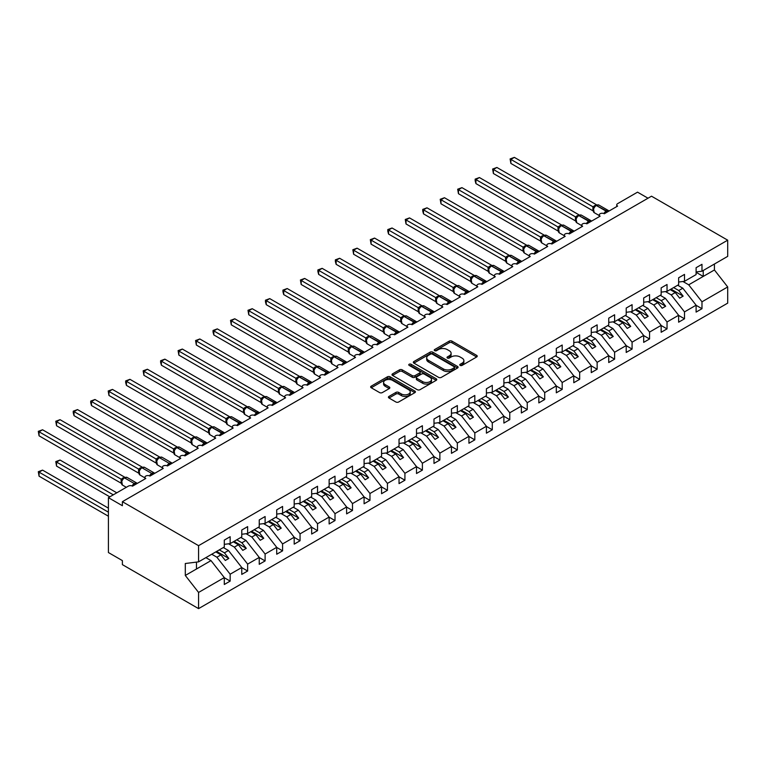 <?xml version="1.0" encoding="UTF-8"?>
<svg xmlns="http://www.w3.org/2000/svg" width="766" height="766" viewBox="0 0 766 766"><rect width="100%" height="100%" fill="white"/><g stroke="black" fill="none" stroke-linecap="round" stroke-linejoin="round"><path stroke-width="1.15" d="M460.175 365.392A1.36 0.785 0 0 0 462.09 365.392L476.672 356.975A1.944 1.12 0 0 0 477.237 356.18A1.944 1.12 0 0 0 476.672 355.386L451.969 341.129A1.944 1.12 0 0 0 449.23 341.129L434.648 349.545A1.36 0.785 0 0 0 434.255 350.1A1.36 0.785 0 0 0 434.648 350.656A1.36 0.785 0 0 0 436.572 350.656L438.458 349.564A6.214 3.581 0 0 1 447.239 349.564L449.297 350.751A6.214 3.581 0 0 1 451.117 353.289A6.214 3.581 0 0 1 449.297 355.826L447.411 356.908A1.36 0.785 0 0 0 447.009 357.463A1.36 0.785 0 0 0 447.411 358.019A1.36 0.785 0 0 0 449.326 358.019L451.222 356.927A6.214 3.581 0 0 1 460.002 356.927L462.061 358.115A6.214 3.581 0 0 1 463.88 360.652A6.214 3.581 0 0 1 462.061 363.189L460.175 364.281A1.36 0.785 0 0 0 459.772 364.836A1.36 0.785 0 0 0 460.175 365.392L460.175 364.281M388.984 396.424A1.944 1.12 0 0 0 388.419 397.219A1.944 1.12 0 0 0 388.984 398.004L395.917 402.006A1.944 1.12 0 0 0 398.665 402.006L414.856 392.661A1.944 1.12 0 0 0 415.421 391.866A1.944 1.12 0 0 0 414.856 391.072L390.153 376.815A1.944 1.12 0 0 0 387.414 376.815L371.223 386.16A1.944 1.12 0 0 0 370.648 386.954A1.944 1.12 0 0 0 371.223 387.749L379.591 392.585A1.944 1.12 0 0 0 382.33 392.585L389.262 388.582A1.944 1.12 0 0 0 389.827 387.788A1.944 1.12 0 0 0 389.262 386.993L385.116 384.599A5.19 2.997 0 0 1 383.594 382.483A5.19 2.997 0 0 1 386.801 379.716A5.19 2.997 0 0 1 392.451 380.357L408.718 389.75A5.19 2.997 0 0 1 410.231 391.866A5.19 2.997 0 0 1 407.033 394.634A5.19 2.997 0 0 1 401.374 393.983L398.665 392.422A1.944 1.12 0 0 0 395.917 392.422L388.984 396.424L388.984 398.004M696.102 271.949L701.982 271.212L727.7 256.361L727.7 240.179L651.512 196.192L122.388 501.682L122.388 505.723L108.408 497.651L128.324 486.151A2.968 1.714 0 0 1 132.518 486.151L145.799 478.482A2.968 1.714 0 0 1 144.937 477.266A2.968 1.714 0 0 1 146.766 475.686A2.968 1.714 0 0 1 149.992 476.059L163.273 468.39A2.968 1.714 0 0 1 162.411 467.183A2.968 1.714 0 0 1 164.24 465.594A2.968 1.714 0 0 1 167.467 465.967L180.747 458.298A2.968 1.714 0 0 1 179.886 457.091A2.968 1.714 0 0 1 181.714 455.511A2.968 1.714 0 0 1 184.941 455.885L198.222 448.215A2.968 1.714 0 0 1 197.36 446.999A2.968 1.714 0 0 1 199.189 445.419A2.968 1.714 0 0 1 202.416 445.793L215.696 438.123A2.968 1.714 0 0 1 214.834 436.917A2.968 1.714 0 0 1 216.663 435.327A2.968 1.714 0 0 1 219.89 435.701L233.17 428.031A2.968 1.714 0 0 1 232.309 426.825A2.968 1.714 0 0 1 234.137 425.245A2.968 1.714 0 0 1 237.364 425.618L250.645 417.949A2.968 1.714 0 0 1 249.783 416.733A2.968 1.714 0 0 1 251.612 415.153A2.968 1.714 0 0 1 254.839 415.526L268.119 407.857A2.968 1.714 0 0 1 267.257 406.65A2.968 1.714 0 0 1 269.086 405.07A2.968 1.714 0 0 1 272.313 405.434L285.594 397.774A2.968 1.714 0 0 1 284.732 396.558A2.968 1.714 0 0 1 286.561 394.978A2.968 1.714 0 0 1 289.787 395.352L303.068 387.682A2.968 1.714 0 0 1 302.206 386.466A2.968 1.714 0 0 1 304.035 384.886A2.968 1.714 0 0 1 307.262 385.26L320.542 377.59A2.968 1.714 0 0 1 319.681 376.384A2.968 1.714 0 0 1 321.509 374.804A2.968 1.714 0 0 1 324.736 375.168L338.017 367.508A2.968 1.714 0 0 1 337.155 366.292A2.968 1.714 0 0 1 338.984 364.712A2.968 1.714 0 0 1 342.21 365.085L355.491 357.416A2.968 1.714 0 0 1 354.629 356.2A2.968 1.714 0 0 1 356.458 354.62A2.968 1.714 0 0 1 359.685 354.993L372.965 347.324A2.968 1.714 0 0 1 372.104 346.117A2.968 1.714 0 0 1 373.932 344.537A2.968 1.714 0 0 1 377.159 344.901L390.44 337.241A2.968 1.714 0 0 1 389.578 336.025A2.968 1.714 0 0 1 391.407 334.445A2.968 1.714 0 0 1 394.634 334.819L407.914 327.149A2.968 1.714 0 0 1 407.052 325.933A2.968 1.714 0 0 1 408.881 324.353A2.968 1.714 0 0 1 412.108 324.727L425.389 317.057A2.968 1.714 0 0 1 424.527 315.851A2.968 1.714 0 0 1 426.356 314.271A2.968 1.714 0 0 1 429.582 314.635L442.863 306.975A2.968 1.714 0 0 1 442.001 305.758A2.968 1.714 0 0 1 443.83 304.179A2.968 1.714 0 0 1 447.057 304.552L460.337 296.882A2.968 1.714 0 0 1 459.476 295.666A2.968 1.714 0 0 1 461.304 294.087A2.968 1.714 0 0 1 464.531 294.46L477.812 286.79A2.968 1.714 0 0 1 476.95 285.584A2.968 1.714 0 0 1 478.779 284.004A2.968 1.714 0 0 1 482.005 284.368L495.286 276.708A2.968 1.714 0 0 1 494.424 275.492A2.968 1.714 0 0 1 496.253 273.912A2.968 1.714 0 0 1 499.48 274.285L512.76 266.616A2.968 1.714 0 0 1 511.899 265.409A2.968 1.714 0 0 1 513.727 263.82A2.968 1.714 0 0 1 516.954 264.193L530.235 256.524A2.968 1.714 0 0 1 529.373 255.317A2.968 1.714 0 0 1 531.202 253.738A2.968 1.714 0 0 1 534.429 254.101L547.709 246.441A2.968 1.714 0 0 1 546.847 245.225A2.968 1.714 0 0 1 548.676 243.645A2.968 1.714 0 0 1 551.903 244.019L565.184 236.349A2.968 1.714 0 0 1 564.322 235.143A2.968 1.714 0 0 1 566.151 233.553A2.968 1.714 0 0 1 569.377 233.927L582.658 226.257A2.968 1.714 0 0 1 581.796 225.051A2.968 1.714 0 0 1 583.625 223.471A2.968 1.714 0 0 1 586.852 223.835L600.132 216.175A2.968 1.714 0 0 1 599.271 214.959A2.968 1.714 0 0 1 601.099 213.379A2.968 1.714 0 0 1 604.326 213.752L617.607 206.083A2.968 1.714 180 0 1 616.745 204.876A2.968 1.714 180 0 1 617.607 203.66L637.532 192.161L648.017 198.212M727.7 240.179L198.576 545.67L122.388 501.682M438.592 377.37A1.944 1.12 0 0 0 441.34 377.37L457.532 368.025A1.944 1.12 0 0 0 458.097 367.23A1.944 1.12 0 0 0 457.532 366.435L432.828 352.178A1.944 1.12 0 0 0 430.09 352.178L413.899 361.523A1.944 1.12 0 0 0 413.324 362.318A1.944 1.12 0 0 0 413.899 363.113L438.592 377.37M409.705 365.679A1.36 0.785 0 0 1 411.083 365.87L411.083 364.262L436.189 378.758A1.944 1.12 0 0 1 436.764 379.553A1.944 1.12 0 0 1 436.189 380.338L419.998 389.693A1.944 1.12 0 0 1 417.259 389.693L392.556 375.426L399.488 371.462L399.488 369.844L392.556 373.846A1.944 1.12 0 0 0 391.991 374.641A1.944 1.12 0 0 0 392.556 375.426L392.556 373.846M399.488 371.462A1.944 1.12 0 0 1 402.227 371.462L402.227 369.844A1.944 1.12 0 0 0 399.488 369.844M402.227 369.844L412.252 375.627A1.944 1.12 0 0 0 414.99 375.627L419.586 372.975A1.944 1.12 0 0 0 420.161 372.18A1.944 1.12 0 0 0 419.586 371.386L409.159 365.372A1.36 0.785 0 0 1 408.766 364.817A1.36 0.785 0 0 1 409.599 364.089A1.36 0.785 0 0 1 411.083 364.262M198.576 545.67L198.576 561.851L224.294 547.001L224.294 540.107L230.164 536.707L230.164 543.611L224.294 544.348M230.164 543.611L241.769 536.918L241.769 530.015L247.638 526.625L247.638 533.529L241.769 534.256M247.638 533.529L259.243 526.826L259.243 519.923L265.113 516.533L265.113 523.437L259.243 524.164M265.113 523.437L276.718 516.734L276.718 509.84L282.587 506.45L282.587 513.344L276.718 514.082M282.587 513.344L294.192 506.652L294.192 499.748L300.061 496.358L300.061 503.262L294.192 503.99M300.061 503.262L311.666 496.56L311.666 489.656L317.536 486.266L317.536 493.17L311.666 493.898M317.536 493.17L329.141 486.467L329.141 479.573L335.01 476.184L335.01 483.078L329.141 483.815M335.01 483.078L346.615 476.385L346.615 469.481L352.494 466.092L352.494 472.995L346.615 473.723M352.494 472.995L364.089 466.293L364.089 459.389L369.968 456L369.968 462.903L364.089 463.631M369.968 462.903L381.564 456.201L381.564 449.307L387.443 445.917L387.443 452.811L381.564 453.549M387.443 452.811L399.038 446.118L399.038 439.215L404.917 435.825L404.917 442.729L399.038 443.457M404.917 442.729L416.512 436.026L416.512 429.123L422.392 425.733L422.392 432.637L416.512 433.365M422.392 432.637L433.987 425.934L433.987 419.04L439.866 415.651L439.866 422.545L433.987 423.282M439.866 422.545L451.461 415.852L451.461 408.948L457.34 405.559L457.34 412.462L451.461 413.19M457.34 412.462L468.936 405.76L468.936 398.856L474.815 395.467L474.815 402.37L468.936 403.098M474.815 402.37L486.41 395.668L486.41 388.774L492.289 385.384L492.289 392.278L486.41 393.015M492.289 392.278L503.884 385.585L503.884 378.682L509.763 375.292L509.763 382.196L503.884 382.923M509.763 382.196L521.359 375.493L521.359 368.59L527.238 365.2L527.238 372.104L521.359 372.831M527.238 372.104L538.833 365.401L538.833 358.507L544.712 355.118L544.712 362.012L538.833 362.749M544.712 362.012L556.308 355.319L556.308 348.415L562.187 345.026L562.187 351.929L556.308 352.657M562.187 351.929L573.782 345.227L573.782 338.323L579.661 334.934L579.661 341.837L573.782 342.565M579.661 341.837L591.256 335.135L591.256 328.241L597.135 324.851L597.135 331.745L591.256 332.482M597.135 331.745L608.731 325.052L608.731 318.149L614.61 314.759L614.61 321.663L608.731 322.39M614.61 321.663L626.205 314.96L626.205 308.056L632.084 304.667L632.084 311.57L626.205 312.298M632.084 311.57L643.679 304.868L643.679 297.974L649.558 294.584L649.558 301.478L643.679 302.216M649.558 301.478L661.154 294.786L661.154 287.882L667.033 284.492L667.033 291.396L661.154 292.124M667.033 291.396L678.628 284.693L678.628 277.79L684.507 274.4L684.507 281.304L678.628 282.041M224.294 577.717L230.164 581.107L230.164 574.203L241.769 567.501L228.488 550.515L223.356 547.546M211.751 554.249L216.883 557.217L230.164 574.203M241.769 567.625L247.638 571.015L247.638 564.111L259.243 557.418L245.963 540.423L240.83 537.454M228.613 543.803L234.358 547.125L247.638 564.111M259.243 557.533L265.113 560.923L265.113 554.029L276.718 547.326L263.437 530.34L258.305 527.372M246.087 533.72L251.832 537.033L265.113 554.029M276.718 547.451L282.587 550.84L282.587 543.937L294.192 537.234L280.911 520.248L275.779 517.28M263.561 523.628L269.306 526.951L282.587 543.937M294.192 537.359L300.061 540.748L300.061 533.845L311.666 527.152L298.386 510.156L293.254 507.197M281.036 513.536L286.781 516.858L300.061 533.845M311.666 527.267L317.536 530.656L317.536 523.762L329.141 517.06L315.86 500.074L310.728 497.105M298.51 503.453L304.255 506.766L317.536 523.762M329.141 517.184L335.01 520.574L335.01 513.67L346.615 506.968L333.334 489.981L328.202 487.013M315.985 493.361L321.73 496.684L335.01 513.67M346.615 507.092L352.494 510.482L352.494 503.578L364.089 496.885L350.809 479.889L345.677 476.931M333.459 483.269L339.204 486.592L352.494 503.578M364.089 497L369.968 500.39L369.968 493.495L381.564 486.793L368.283 469.807L363.151 466.839M350.933 473.187L356.688 476.5L369.968 493.495M381.564 486.917L387.443 490.307L387.443 483.403L399.038 476.701L385.758 459.715L380.625 456.747M368.408 463.095L374.162 466.417L387.443 483.403M399.038 476.825L404.917 480.215L404.917 473.311L416.512 466.618L403.232 449.623L398.1 446.664M385.882 453.003L391.637 456.325L404.917 473.311M416.512 466.733L422.392 470.123L422.392 463.229L433.987 456.526L420.706 439.54L415.574 436.572M403.356 442.92L409.111 446.233L422.392 463.229M433.987 456.651L439.866 460.04L439.866 453.137L451.461 446.434L438.181 429.448L433.049 426.48M420.831 432.828L426.585 436.151L439.866 453.137M451.461 446.559L457.34 449.948L457.34 443.045L468.936 436.352L455.655 419.356L450.523 416.398M438.305 422.746L444.06 426.059L457.34 443.045M468.936 436.467L474.815 439.856L474.815 432.962L486.41 426.26L473.129 409.274L467.997 406.306M455.78 412.654L461.534 415.967L474.815 432.962M486.41 426.384L492.289 429.774L492.289 422.87L503.884 416.168L490.604 399.182L485.472 396.214M473.254 402.562L479.009 405.884L492.289 422.87M503.884 416.292L509.763 419.682L509.763 412.778L521.359 406.085L508.078 389.09L502.946 386.131M490.728 392.479L496.483 395.792L509.763 412.778M521.359 406.2L527.238 409.59L527.238 402.696L538.833 395.993L525.553 379.007L520.42 376.039M508.203 382.387L513.957 385.7L527.238 402.696M538.833 396.118L544.712 399.507L544.712 392.604L556.308 385.901L543.027 368.915L537.895 365.947M525.677 372.295L531.432 375.618L544.712 392.604M556.308 386.026L562.187 389.415L562.187 382.512L573.782 375.819L560.501 358.823L555.369 355.864M543.151 362.213L548.906 365.526L562.187 382.512M573.782 375.934L579.661 379.323L579.661 372.429L591.256 365.727L577.976 348.741L572.844 345.772M560.626 352.121L566.38 355.434L579.661 372.429M591.256 365.851L597.135 369.241L597.135 362.337L608.731 355.635L595.45 338.649L590.318 335.68M578.1 342.029L583.855 345.351L597.135 362.337M608.731 355.759L614.61 359.149L614.61 352.245L626.205 345.552L612.924 328.557L607.792 325.598M595.575 331.946L601.329 335.259L614.61 352.245M626.205 345.667L632.084 349.066L632.084 342.163L643.679 335.46L630.399 318.474L625.267 315.506M613.049 321.854L618.804 325.167L632.084 342.163M643.679 335.585L649.558 338.974L649.558 332.071L661.154 325.378L647.873 308.382L642.741 305.414M630.523 311.762L636.278 315.085L649.558 332.071M661.154 325.493L667.033 328.882L667.033 321.979L678.628 315.286L665.348 298.29L660.215 295.331M647.998 301.68L653.752 304.992L667.033 321.979M678.628 315.41L684.507 318.8L684.507 311.896L696.102 305.194L696.102 312.097L701.982 308.708L701.982 301.804L727.7 286.953L727.7 303.135L198.576 608.625L122.388 564.638L122.388 560.607L108.408 552.535L108.408 497.651M665.472 291.587L671.227 294.9L684.507 311.896M701.982 271.212L701.982 264.318L696.102 267.707L696.102 274.601L684.507 281.304M696.102 305.318L701.982 308.708M682.946 281.495L688.701 284.818L701.982 301.804M198.576 561.851L185.295 563.508L185.295 575.457L211.014 560.607L205.882 557.638M211.014 560.607L224.294 577.593L224.294 584.496L230.164 581.107M247.638 571.015L241.769 574.404L241.769 567.501M265.113 560.923L259.243 564.312L259.243 557.418M282.587 550.84L276.718 554.23L276.718 547.326M300.061 540.748L294.192 544.138L294.192 537.234M317.536 530.656L311.666 534.046L311.666 527.152M335.01 520.574L329.141 523.963L329.141 517.06M352.494 510.482L346.615 513.871L346.615 506.968M369.968 500.39L364.089 503.779L364.089 496.885M387.443 490.307L381.564 493.697L381.564 486.793M404.917 480.215L399.038 483.605L399.038 476.701M422.392 470.123L416.512 473.512L416.512 466.618M439.866 460.04L433.987 463.43L433.987 456.526M457.34 449.948L451.461 453.338L451.461 446.434M474.815 439.856L468.936 443.246L468.936 436.352M492.289 429.774L486.41 433.163L486.41 426.26M509.763 419.682L503.884 423.071L503.884 416.168M527.238 409.59L521.359 412.979L521.359 406.085M544.712 399.507L538.833 402.897L538.833 395.993M562.187 389.415L556.308 392.805L556.308 385.901M579.661 379.323L573.782 382.722L573.782 375.819M597.135 369.241L591.256 372.63L591.256 365.727M614.61 359.149L608.731 362.538L608.731 355.635M632.084 349.066L626.205 352.456L626.205 345.552M649.558 338.974L643.679 342.364L643.679 335.46M667.033 328.882L661.154 332.272L661.154 325.378M684.507 318.8L678.628 322.189L678.628 315.286M185.295 575.457L198.576 592.444L224.294 577.593M198.576 592.444L198.576 608.625M216.883 557.217L220.943 554.871L225.309 560.463L228.804 558.443L224.438 552.851L228.488 550.515M215.801 551.903L220.943 554.871M219.296 549.892L224.438 552.851M234.358 547.125L238.418 544.779L242.784 550.371L246.279 548.351L241.912 542.768L245.963 540.423M233.276 541.821L238.418 544.779M236.771 539.8L241.912 542.768M251.832 537.033L255.892 534.697L260.258 540.289L263.753 538.268L259.387 532.676L263.437 530.34M250.75 531.728L255.892 534.697M254.245 529.708L259.387 532.676M269.306 526.951L273.366 524.605L277.732 530.196L281.227 528.176L276.861 522.584L280.911 520.248M268.224 521.636L273.366 524.605M271.719 519.626L276.861 522.584M286.781 516.858L290.841 514.513L295.207 520.104L298.702 518.094L294.335 512.502L298.386 510.156M285.699 511.554L290.841 514.513M289.194 509.534L294.335 512.502M304.255 506.766L308.315 504.43L312.681 510.022L316.176 508.002L311.81 502.41L315.86 500.074M303.173 501.462L308.315 504.43M306.668 499.442L311.81 502.41M321.73 496.684L325.789 494.338L330.156 499.93L333.65 497.91L329.284 492.318L333.334 489.981M320.648 491.37L325.789 494.338M324.142 489.359L329.284 492.318M339.204 486.592L343.264 484.256L347.63 489.838L351.125 487.827L346.759 482.235L350.809 479.889M338.122 481.287L343.264 484.256M341.617 479.267L346.759 482.235M356.688 476.5L360.738 474.164L365.104 479.755L368.599 477.735L364.233 472.143L368.283 469.807M355.596 471.195L360.738 474.164M359.091 469.175L364.233 472.143M374.162 466.417L378.213 464.072L382.579 469.663L386.074 467.643L381.707 462.051L385.758 459.715M373.071 461.103L378.213 464.072M376.566 459.093L381.707 462.051M391.637 456.325L395.687 453.989L400.053 459.571L403.548 457.561L399.182 451.969L403.232 449.623M390.545 451.021L395.687 453.989M394.04 449L399.182 451.969M409.111 446.233L413.161 443.897L417.527 449.489L421.022 447.468L416.656 441.877L420.706 439.54M408.019 440.929L413.161 443.897M411.514 438.908L416.656 441.877M426.585 436.151L430.636 433.805L435.002 439.397L438.497 437.376L434.13 431.785L438.181 429.448M425.494 430.837L430.636 433.805M428.989 428.826L434.13 431.785M444.06 426.059L448.11 423.722L452.476 429.305L455.971 427.294L451.605 421.702L455.655 419.356M442.968 420.754L448.11 423.722M446.463 418.734L451.605 421.702M461.534 415.967L465.584 413.63L469.951 419.222L473.445 417.202L469.079 411.61L473.129 409.274M460.443 410.662L465.584 413.63M463.937 408.642L469.079 411.61M479.009 405.884L483.059 403.538L487.425 409.13L490.92 407.11L486.554 401.528L490.604 399.182M477.917 400.57L483.059 403.538M481.412 398.559L486.554 401.528M496.483 395.792L500.533 393.456L504.899 399.038L508.394 397.027L504.028 391.436L508.078 389.09M495.391 390.488L500.533 393.456M498.886 388.467L504.028 391.436M513.957 385.7L518.008 383.364L522.374 388.956L525.869 386.935L521.502 381.344L525.553 379.007M512.866 380.396L518.008 383.364M516.361 378.375L521.502 381.344M531.432 375.618L535.482 373.272L539.848 378.864L543.343 376.843L538.977 371.261L543.027 368.915M530.34 370.304L535.482 373.272M533.835 368.293L538.977 371.261M548.906 365.526L552.956 363.189L557.322 368.772L560.817 366.761L556.451 361.169L560.501 358.823M547.814 360.221L552.956 363.189M551.309 358.201L556.451 361.169M566.38 355.434L570.431 353.097L574.797 358.689L578.292 356.669L573.925 351.077L577.976 348.741M565.289 350.129L570.431 353.097M568.784 348.109L573.925 351.077M583.855 345.351L587.905 343.005L592.271 348.597L595.766 346.577L591.4 340.994L595.45 338.649M582.763 340.047L587.905 343.005M586.258 338.026L591.4 340.994M601.329 335.259L605.379 332.923L609.746 338.505L613.24 336.494L608.874 330.902L612.924 328.557M600.238 329.955L605.379 332.923M603.732 327.934L608.874 330.902M618.804 325.167L622.854 322.831L627.22 328.423L630.715 326.402L626.349 320.81L630.399 318.474M617.712 319.862L622.854 322.831M621.207 317.842L626.349 320.81M636.278 315.085L640.328 312.739L644.694 318.33L648.189 316.31L643.823 310.728L647.873 308.382M635.186 309.78L640.328 312.739M638.681 307.76L643.823 310.728M653.752 304.992L657.803 302.656L662.169 308.238L665.664 306.228L661.297 300.636L665.348 298.29M652.661 299.688L657.803 302.656M656.156 297.668L661.297 300.636M671.227 294.9L675.277 292.564L679.643 298.156L683.138 296.136L678.772 290.544L682.822 288.207L696.102 305.194M670.135 289.596L675.277 292.564M673.63 287.585L678.772 290.544M682.822 288.207L677.69 285.239M688.701 284.818L714.419 269.967L727.7 286.953M696.102 272.303L703.236 276.421L703.236 270.494M714.419 264.031L714.419 269.967M196.479 568.994L196.479 562.11M670.978 289.117L683.138 296.136M653.503 299.2L665.664 306.228M636.029 309.292L648.189 316.31M618.555 319.384L630.715 326.402M601.08 329.466L613.24 336.494M583.606 339.558L595.766 346.577M566.131 349.65L578.292 356.669M548.657 359.733L560.817 366.761M531.183 369.825L543.343 376.843M513.708 379.917L525.869 386.935M496.234 389.999L508.394 397.027M478.76 400.091L490.92 407.11M461.285 410.183L473.445 417.202M443.811 420.266L455.971 427.294M426.336 430.358L438.497 437.376M408.862 440.45L421.022 447.468M391.388 450.532L403.548 457.561M373.913 460.625L386.074 467.643M356.439 470.707L368.599 477.735M338.965 480.799L351.125 487.827M321.49 490.891L333.65 497.91M304.016 500.974L316.176 508.002M286.541 511.066L298.702 518.094M269.067 521.158L281.227 528.176M251.593 531.24L263.753 538.268M234.118 541.332L246.279 548.351M216.644 551.424L228.804 558.443M460.711 365.583L462.061 364.808A6.214 3.581 0 0 0 463.88 362.27L463.88 360.652M451.117 353.289L451.117 354.897A6.214 3.581 0 0 1 449.297 357.435L447.957 358.21M476.644 356.985L451.969 342.737A1.944 1.12 0 0 0 449.23 342.737L435.193 350.847M457.503 368.034L432.828 353.796A1.944 1.12 0 0 0 430.09 353.796L413.918 363.122M454.094 367.785A1.36 0.785 0 0 0 454.497 367.23A1.36 0.785 0 0 0 454.094 366.675L432.417 354.16A1.36 0.785 0 0 0 430.502 354.16L428.51 355.309A6.214 3.581 0 0 0 426.691 357.846A6.214 3.581 0 0 0 428.51 360.374L443.332 368.934A6.214 3.581 0 0 0 452.112 368.934L454.094 367.785L454.094 369.394A1.36 0.785 0 0 0 454.497 368.848L454.497 367.23M426.691 357.846L426.691 359.455A6.214 3.581 0 0 0 428.51 361.992L428.51 360.374M454.094 369.394L452.112 370.543A6.214 3.581 0 0 1 443.332 370.543L428.51 361.992M402.227 371.462L412.252 377.245A1.944 1.12 0 0 0 414.99 377.245L419.586 374.584A1.944 1.12 0 0 0 420.161 373.798L420.161 372.18M411.083 365.87L436.17 380.357M422.64 381.631A5.19 2.997 0 0 0 428.299 382.282A5.19 2.997 0 0 0 431.507 379.505A5.19 2.997 0 0 0 429.985 377.389L424.259 374.086A1.944 1.12 0 0 0 421.511 374.086L416.915 376.738A1.944 1.12 0 0 0 416.34 377.533A1.944 1.12 0 0 0 416.915 378.318L422.64 381.631L422.64 383.239A5.19 2.997 0 0 0 428.299 383.89A5.19 2.997 0 0 0 431.507 381.123L431.507 379.505M416.34 377.533L416.34 379.141A1.944 1.12 0 0 0 416.915 379.936L416.915 378.318M422.64 383.239L416.915 379.936M410.231 391.866L410.231 393.485A5.19 2.997 0 0 1 407.033 396.252A5.19 2.997 0 0 1 401.374 395.601L398.665 394.04A1.944 1.12 0 0 0 395.917 394.04L389.013 398.023M383.594 382.483L383.594 384.092A5.19 2.997 0 0 0 385.116 386.217L385.116 384.599M389.233 388.592L385.116 386.217M414.856 391.072L414.856 392.661L390.153 378.433A1.944 1.12 0 0 0 387.414 378.433L371.242 387.759L371.223 386.16M510.874 203.785L558.012 230.997L557.974 226.937L561.535 224.955L479.42 177.549L475.925 179.57L557.974 226.937M604.355 213.733L608.711 210.755M510.874 163.426L510.108 158.945L510.874 159.395L514.369 157.375L596.484 204.781L592.98 206.801L510.874 159.395L510.874 163.426L592.922 210.794L592.913 206.791A2.174 1.58 18 0 1 593.449 208.333M596.12 205.345A0.986 0.575 -120 0 1 596.254 205.211L598.868 205.049A4.251 2.451 120 0 0 596.743 205.259A0.986 0.575 -120 0 0 596.254 205.211L595.833 205.451A0.986 0.575 60 0 0 595.699 205.585L594.588 206.494M607.285 212.048A2.174 1.254 60 0 1 607.16 211.722A0.986 0.575 -120 0 0 606.528 210.909L596.331 205.499A0.986 0.575 60 0 0 595.833 205.451L593.391 208.467L594.205 212.651L599.271 215.572M594.148 207.548L592.98 206.801M510.108 158.945L514.369 157.375M493.4 213.877L540.537 241.089L540.499 237.029L544.061 235.047L461.946 187.641L458.451 189.662L540.499 237.029M475.925 223.959L523.063 251.171M458.451 234.051L505.589 261.263L505.55 257.204L509.112 255.222L426.997 207.816L423.502 209.836L505.55 257.204M440.977 244.134L488.114 271.356L488.076 267.296L491.638 265.314L409.523 217.908L406.028 219.928L488.076 267.296M586.88 223.825L591.237 220.838M493.4 173.518L492.634 169.037L493.4 169.477L496.895 167.467L579.01 214.863L575.505 216.883L493.4 169.477L493.4 173.518L575.448 220.886L575.448 216.845M578.646 215.438A0.986 0.575 -120 0 1 578.78 215.294L581.394 215.131A4.251 2.451 120 0 0 579.268 215.342A0.986 0.575 -120 0 0 578.78 215.294L578.359 215.533A0.986 0.575 60 0 0 578.225 215.677L577.114 216.587M589.81 222.13A2.174 1.254 60 0 1 589.686 221.814A0.986 0.575 -120 0 0 589.054 220.991L578.857 215.591A0.986 0.575 60 0 0 578.359 215.533L575.975 218.406A2.174 1.58 18 0 0 575.438 216.874M576.674 217.64L575.505 216.883M492.634 169.037L496.895 167.467M569.406 233.917L573.763 230.93M475.925 183.601L475.159 180.738L475.159 179.129L475.925 179.57L475.925 183.601L557.974 230.978M561.172 225.52A0.986 0.575 -120 0 1 561.306 225.386L563.92 225.223A4.251 2.451 120 0 0 561.794 225.434A0.986 0.575 -120 0 0 561.306 225.386L560.884 225.625A0.986 0.575 60 0 0 560.75 225.769L559.64 226.669M572.336 232.222A2.174 1.254 60 0 1 572.212 231.897A0.986 0.575 -120 0 0 571.58 231.083L561.382 225.673A0.986 0.575 60 0 0 560.884 225.625L558.5 228.498A2.174 1.58 18 0 0 557.964 226.966M559.199 227.722L558.031 226.975M475.159 179.129L479.42 177.549M551.932 244L556.288 241.022M458.451 193.693L457.685 189.212L458.451 189.662L458.451 193.693L540.499 241.06M543.697 235.612A0.986 0.575 -120 0 1 543.831 235.468L546.445 235.315A4.251 2.451 120 0 0 544.32 235.526A0.986 0.575 -120 0 0 543.831 235.468L543.41 235.717A0.986 0.575 60 0 0 543.276 235.851L542.165 236.761M554.862 242.305A2.174 1.254 60 0 1 554.737 241.989A0.986 0.575 -120 0 0 554.105 241.175L543.908 235.765A0.986 0.575 60 0 0 543.41 235.717L540.968 238.733L541.782 242.918L546.847 245.838M541.725 237.814L540.557 237.067M457.685 189.212L461.946 187.641M534.457 254.092L538.814 251.104M440.977 203.785L440.211 199.304L440.977 199.744L444.471 197.733L526.587 245.13L523.082 247.15L440.977 199.744L440.977 203.785L523.025 251.152L523.015 247.14A2.174 1.58 18 0 1 523.551 248.691M526.223 245.704A0.986 0.575 -120 0 1 526.357 245.56L528.971 245.398A4.251 2.451 120 0 0 526.845 245.608A0.986 0.575 -120 0 0 526.357 245.56L525.936 245.8A0.986 0.575 60 0 0 525.802 245.943L524.691 246.844M537.387 252.397A2.174 1.254 60 0 1 537.263 252.081A0.986 0.575 -120 0 0 536.631 251.258L526.433 245.857A0.986 0.575 60 0 0 525.936 245.8L523.494 248.826L524.308 253L529.373 255.93M524.25 247.906L523.082 247.15M440.211 199.304L444.471 197.733M423.502 254.226L470.64 281.438L470.602 277.378L474.164 275.396L392.048 228L388.554 230.011L470.602 277.378A2.174 1.58 18 0 1 471.128 278.948M516.983 264.184L521.34 261.196M423.502 213.867L422.736 211.004L422.736 209.396L423.502 209.836L423.502 213.867L505.55 261.244M508.748 255.787A0.986 0.575 -120 0 1 508.883 255.653L511.497 255.49A4.251 2.451 120 0 0 509.371 255.7A0.986 0.575 -120 0 0 508.883 255.653L508.461 255.892A0.986 0.575 60 0 0 508.327 256.035L507.216 256.936M519.913 262.489A2.174 1.254 60 0 1 519.788 262.163A0.986 0.575 -120 0 0 519.157 261.35L508.959 255.94A0.986 0.575 60 0 0 508.461 255.892L506.077 258.764A2.174 1.58 18 0 0 505.541 257.232M506.776 257.989L505.608 257.242M422.736 209.396L426.997 207.816M406.028 264.318L453.166 291.53M499.509 274.266L503.865 271.288M406.028 223.959L405.262 219.478L406.028 219.928L406.028 223.959L488.076 271.327A2.174 0.814 -13.3 0 1 488.22 271.327M491.274 265.879A0.986 0.575 -120 0 1 491.408 265.735L494.022 265.582A4.251 2.451 120 0 0 491.896 265.792A0.986 0.575 -120 0 0 491.408 265.735L490.987 265.984A0.986 0.575 60 0 0 490.853 266.118L489.742 267.028M502.439 272.572A2.174 1.254 60 0 1 502.314 272.256A0.986 0.575 -120 0 0 501.682 271.442L491.485 266.032A0.986 0.575 60 0 0 490.987 265.984L488.603 268.847A2.174 1.58 18 0 0 488.066 267.324M489.302 268.081L488.134 267.334M405.262 219.478L409.523 217.908M388.554 274.4L435.691 301.622L435.653 297.562L439.215 295.58L357.1 248.174L353.605 250.195L435.653 297.562M482.034 284.358L486.391 281.371M388.554 234.051L387.788 231.179L387.788 229.57L388.554 230.011L388.554 234.051L470.602 281.419M473.8 275.971A0.986 0.575 -120 0 1 473.934 275.827L476.548 275.664A4.251 2.451 120 0 0 474.422 275.875A0.986 0.575 -120 0 0 473.934 275.827L473.512 276.066A0.986 0.575 60 0 0 473.378 276.21L472.268 277.11M484.964 282.664A2.174 1.254 60 0 1 484.84 282.348A0.986 0.575 -120 0 0 484.208 281.524L474.01 276.124A0.986 0.575 60 0 0 473.512 276.066L471.071 279.092L471.885 283.267L476.95 286.197M471.827 278.173L470.659 277.416M387.788 229.57L392.048 228M371.079 284.492L418.217 311.705L418.179 307.645L421.74 305.663L339.625 258.266L336.13 260.277L418.179 307.645M464.56 294.45L468.916 291.463M371.079 244.134L370.313 239.662L371.079 240.103L374.574 238.082L456.689 285.488L453.185 287.509L371.079 240.103L371.079 244.134L453.127 291.501L453.118 287.499A2.174 1.58 18 0 1 453.654 289.041L454.353 288.255L453.185 287.509M456.325 286.053A0.986 0.575 -120 0 1 456.459 285.919L459.073 285.756A4.251 2.451 120 0 0 456.948 285.967A0.986 0.575 -120 0 0 456.459 285.919L456.038 286.158A0.986 0.575 60 0 0 455.904 286.302L454.793 287.202M467.49 292.756A2.174 1.254 60 0 1 467.365 292.43A0.986 0.575 -120 0 0 466.733 291.616L456.536 286.206A0.986 0.575 60 0 0 456.038 286.158L454.353 288.255M370.313 239.662L374.574 238.082M353.605 294.584L400.742 321.797L400.704 317.737L404.266 315.755L322.151 268.349L318.656 270.369L400.704 317.737A2.174 1.58 18 0 1 401.231 319.307M447.085 304.533L451.442 301.555M353.605 254.226L352.839 249.745L353.605 250.195L353.605 254.226L435.653 301.593M438.851 296.145A0.986 0.575 -120 0 1 438.985 296.002L441.599 295.848A4.251 2.451 120 0 0 439.473 296.059A0.986 0.575 -120 0 0 438.985 296.002L438.564 296.25A0.986 0.575 60 0 0 438.43 296.385L437.319 297.294M450.015 302.838A2.174 1.254 60 0 1 449.891 302.522A0.986 0.575 -120 0 0 449.259 301.708L439.062 296.298A0.986 0.575 60 0 0 438.564 296.25L436.18 299.113A2.174 1.58 18 0 0 435.643 297.591M436.879 298.347L435.71 297.601M352.839 249.745L357.1 248.174M336.13 304.667L383.268 331.889M429.611 314.625L433.968 311.638M336.13 264.318L335.364 261.445L335.364 259.837L336.13 260.277L336.13 264.318L418.179 311.685A2.174 0.814 -13.3 0 1 418.322 311.685M421.377 306.237A0.986 0.575 -120 0 1 421.511 306.094L424.125 305.931A4.251 2.451 120 0 0 421.999 306.141A0.986 0.575 -120 0 0 421.511 306.094L421.089 306.333A0.986 0.575 60 0 0 420.955 306.477L419.845 307.377M432.541 312.93A2.174 1.254 60 0 1 432.417 312.614A0.986 0.575 -120 0 0 431.785 311.791L421.587 306.381A0.986 0.575 60 0 0 421.089 306.333L418.705 309.205A2.174 1.58 18 0 0 418.169 307.673M419.404 308.439L418.236 307.683M335.364 259.837L339.625 258.266M318.656 314.759L365.794 341.971L365.755 337.911L369.317 335.929L287.202 288.533L283.707 290.544L365.755 337.911M412.137 324.717L416.493 321.73M318.656 274.4L317.89 271.537L317.89 269.929L318.656 270.369L318.656 274.4L400.704 321.768M403.902 316.32A0.986 0.575 -120 0 1 404.036 316.186L406.65 316.023A4.251 2.451 120 0 0 404.525 316.234A0.986 0.575 -120 0 0 404.036 316.186L403.615 316.425A0.986 0.575 60 0 0 403.481 316.569L402.37 317.469M415.067 323.022A2.174 1.254 60 0 1 414.942 322.697A0.986 0.575 -120 0 0 414.31 321.883L404.113 316.473A0.986 0.575 60 0 0 403.615 316.425L401.173 319.451L401.987 323.625L407.052 326.555M401.93 318.522L400.762 317.775M317.89 269.929L322.151 268.349M301.182 324.851L348.319 352.063L348.281 348.003L351.843 346.021L269.728 298.616L266.233 300.636L348.281 348.003M394.662 334.799L399.019 331.822M301.182 284.492L300.416 280.011L301.182 280.461L304.676 278.441L386.792 325.847L383.23 327.829L301.182 280.461L301.182 284.492L383.23 331.86L383.22 327.848A2.174 1.58 18 0 1 383.756 329.399L384.455 328.614L383.287 327.858M386.428 326.412A0.986 0.575 -120 0 1 386.562 326.268L389.176 326.115A4.251 2.451 120 0 0 387.05 326.326A0.986 0.575 -120 0 0 386.562 326.268L386.141 326.517A0.986 0.575 60 0 0 386.007 326.651L384.896 327.561M397.592 333.105A2.174 1.254 60 0 1 397.468 332.789A0.986 0.575 -120 0 0 396.836 331.975L386.639 326.565A0.986 0.575 60 0 0 386.141 326.517L384.455 328.614M300.416 280.011L304.676 278.441M283.707 334.934L330.845 362.155L330.807 358.095L334.369 356.113L252.253 308.708L248.759 310.728L330.807 358.095A2.174 1.58 18 0 1 331.333 359.666M377.188 344.892L381.545 341.904M283.707 294.584L282.941 291.712L282.941 290.103L283.707 290.544L283.707 294.584L365.755 341.952M368.953 336.504A0.986 0.575 -120 0 1 369.088 336.36L371.702 336.197A4.251 2.451 120 0 0 369.576 336.408A0.986 0.575 -120 0 0 369.088 336.36L368.666 336.6A0.986 0.575 60 0 0 368.532 336.743L367.421 337.643M380.118 343.197A2.174 1.254 60 0 1 379.993 342.881A0.986 0.575 -120 0 0 379.361 342.057L369.164 336.647A0.986 0.575 60 0 0 368.666 336.6L366.282 339.472A2.174 1.58 18 0 0 365.746 337.94M366.981 338.706L365.813 337.95M282.941 290.103L287.202 288.533M266.233 345.026L313.371 372.238M359.714 354.984L364.07 351.996M266.233 304.667L265.467 301.804L265.467 300.195L266.233 300.636L266.233 304.667L348.281 352.034M351.479 346.586A0.986 0.575 -120 0 1 351.613 346.452L354.227 346.289A4.251 2.451 120 0 0 352.101 346.5A0.986 0.575 -120 0 0 351.613 346.452L351.192 346.692A0.986 0.575 60 0 0 351.058 346.835L349.947 347.735M362.644 353.289A2.174 1.254 60 0 1 362.519 352.963A0.986 0.575 -120 0 0 361.887 352.149L351.69 346.739A0.986 0.575 60 0 0 351.192 346.692L348.808 349.564A2.174 1.58 18 0 0 348.271 348.032M349.507 348.789L348.339 348.042M265.467 300.195L269.728 298.616M248.759 355.118L295.896 382.33L295.858 378.27L299.42 376.288L217.305 328.882L213.81 330.902L295.858 378.27M342.239 365.066L346.596 362.088M248.759 314.759L247.993 310.278L248.759 310.728L248.759 314.759L330.807 362.127M334.005 356.678A0.986 0.575 -120 0 1 334.139 356.535L336.753 356.372A4.251 2.451 120 0 0 334.627 356.583A0.986 0.575 -120 0 0 334.139 356.535L333.717 356.784A0.986 0.575 60 0 0 333.583 356.918L332.473 357.827M345.169 363.371A2.174 1.254 60 0 1 345.045 363.055A0.986 0.575 -120 0 0 344.413 362.241L334.215 356.832A0.986 0.575 60 0 0 333.717 356.784L331.276 359.8L332.09 363.984L337.155 366.904M332.032 358.881L330.864 358.124M247.993 310.278L252.253 308.708M231.284 365.2L278.422 392.422L278.384 388.362L281.945 386.38L199.83 338.974L196.335 340.994L278.384 388.362A2.174 1.58 18 0 1 278.91 389.932M213.81 375.292L260.947 402.504M196.335 385.384L243.473 412.596L243.435 408.537L246.997 406.555L164.881 359.149L161.387 361.169L243.435 408.537M178.861 395.467L225.999 422.688L225.96 418.629L229.522 416.647L147.407 369.241L143.912 371.261L225.96 418.629M161.387 405.559L208.524 432.771L208.486 428.711L212.048 426.729L129.933 379.323L126.438 381.344L208.486 428.711A2.174 1.58 18 0 1 209.013 430.281M143.912 415.651L191.05 442.863M126.438 425.733L173.576 452.955L173.537 448.895L177.099 446.913L94.984 399.507L91.489 401.518L173.537 448.895M108.963 435.825L156.101 463.037L156.063 458.978L159.625 456.996L77.51 409.59L74.015 411.61L156.063 458.978M91.489 445.917L138.627 473.129L138.589 469.07L142.15 467.088L60.035 419.682L56.54 421.702L138.589 469.07A2.174 1.58 18 0 1 139.115 470.64M324.765 375.158L329.121 372.171M231.284 324.851L230.518 320.37L231.284 320.81L234.779 318.79L316.894 366.196L313.39 368.216L231.284 320.81L231.284 324.851L313.332 372.219L313.332 368.178M316.53 366.77A0.986 0.575 -120 0 1 316.664 366.627L319.278 366.464A4.251 2.451 120 0 0 317.153 366.675A0.986 0.575 -120 0 0 316.664 366.627L316.243 366.866A0.986 0.575 60 0 0 316.109 367.01L314.998 367.91M327.695 373.463A2.174 1.254 60 0 1 327.57 373.147A0.986 0.575 -120 0 0 326.938 372.324L316.741 366.914A0.986 0.575 60 0 0 316.243 366.866L313.859 369.739A2.174 1.58 18 0 0 313.323 368.207M314.558 368.973L313.39 368.216M230.518 320.37L234.779 318.79M307.29 385.241L311.647 382.263M213.81 334.934L213.044 332.071L213.044 330.462L213.81 330.902L213.81 334.934L295.858 382.301A2.174 0.814 -13.3 0 1 296.002 382.311M299.056 376.853A0.986 0.575 -120 0 1 299.19 376.719L301.804 376.556A4.251 2.451 120 0 0 299.678 376.767A0.986 0.575 -120 0 0 299.19 376.719L298.769 376.958A0.986 0.575 60 0 0 298.635 377.102L297.524 378.002M310.22 383.555A2.174 1.254 60 0 1 310.096 383.23A0.986 0.575 -120 0 0 309.464 382.416L299.267 377.006A0.986 0.575 60 0 0 298.769 376.958L296.385 379.831A2.174 1.58 18 0 0 295.848 378.299M297.084 379.055L295.915 378.308M213.044 330.462L217.305 328.882M289.816 395.333L294.173 392.345M196.335 345.026L195.569 340.544L196.335 340.994L196.335 345.026L278.384 392.393M281.582 386.945A0.986 0.575 -120 0 1 281.716 386.801L284.33 386.639A4.251 2.451 120 0 0 282.204 386.849A0.986 0.575 -120 0 0 281.716 386.801L281.294 387.05A0.986 0.575 60 0 0 281.16 387.184L280.05 388.094M292.746 393.638A2.174 1.254 60 0 1 292.622 393.322A0.986 0.575 -120 0 0 291.99 392.508L281.792 387.098A0.986 0.575 60 0 0 281.294 387.05L278.853 390.066L279.667 394.251L284.732 397.171M279.609 389.147L278.441 388.391M195.569 340.544L199.83 338.974M272.342 405.425L276.698 402.437M178.861 355.118L178.095 350.637L178.861 351.077L182.356 349.057L264.471 396.462L260.967 398.483L178.861 351.077L178.861 355.118L260.909 402.485L260.9 398.473A2.174 1.58 18 0 1 261.436 400.015L262.135 399.23L260.967 398.483M264.107 397.037A0.986 0.575 -120 0 1 264.241 396.893L266.855 396.731A4.251 2.451 120 0 0 264.73 396.941A0.986 0.575 -120 0 0 264.241 396.893L263.82 397.133A0.986 0.575 60 0 0 263.686 397.276L262.575 398.176M275.272 403.73A2.174 1.254 60 0 1 275.147 403.404A0.986 0.575 -120 0 0 274.515 402.59L264.318 397.181A0.986 0.575 60 0 0 263.82 397.133L262.135 399.23M178.095 350.637L182.356 349.057M254.867 415.507L259.224 412.529M161.387 365.2L160.621 362.337L160.621 360.729L161.387 361.169L161.387 365.2L243.435 412.568M246.633 407.119A0.986 0.575 -120 0 1 246.767 406.985L249.381 406.823A4.251 2.451 120 0 0 247.255 407.033A0.986 0.575 -120 0 0 246.767 406.985L246.346 407.225A0.986 0.575 60 0 0 246.212 407.368L245.101 408.268M257.797 413.822A2.174 1.254 60 0 1 257.673 413.496A0.986 0.575 -120 0 0 257.041 412.683L246.844 407.273A0.986 0.575 60 0 0 246.346 407.225L243.961 410.097A2.174 1.58 18 0 0 243.425 408.565M244.66 409.322L243.492 408.575M160.621 360.729L164.881 359.149M237.393 425.599L241.75 422.612M143.912 375.292L143.146 370.811L143.912 371.261L143.912 375.292L225.96 422.66A2.174 0.814 -13.3 0 1 226.104 422.66M229.158 417.211A0.986 0.575 -120 0 1 229.293 417.068L231.906 416.905A4.251 2.451 120 0 0 229.781 417.116A0.986 0.575 -120 0 0 229.293 417.068L228.871 417.317A0.986 0.575 60 0 0 228.737 417.451L227.626 418.36M240.323 423.904A2.174 1.254 60 0 1 240.198 423.588A0.986 0.575 -120 0 0 239.566 422.765L229.369 417.365A0.986 0.575 60 0 0 228.871 417.317L226.487 420.18A2.174 1.58 18 0 0 225.951 418.648M227.186 419.414L226.018 418.657M143.146 370.811L147.407 369.241M219.919 435.691L224.275 432.704M126.438 385.384L125.672 382.512L125.672 380.903L126.438 381.344L126.438 385.384L208.486 432.752M211.684 427.304A0.986 0.575 -120 0 1 211.818 427.16L214.432 426.997A4.251 2.451 120 0 0 212.306 427.208A0.986 0.575 -120 0 0 211.818 427.16L211.397 427.399A0.986 0.575 60 0 0 211.263 427.543L210.152 428.443M222.849 433.996A2.174 1.254 60 0 1 222.724 433.671A0.986 0.575 -120 0 0 222.092 432.857L211.895 427.447A0.986 0.575 60 0 0 211.397 427.399L208.955 430.425L209.769 434.6L214.834 437.53M209.712 429.496L208.544 428.749M125.672 380.903L129.933 379.323M202.444 445.774L206.801 442.796M108.963 395.467L108.198 390.995L108.963 391.436L112.458 389.415L194.574 436.821L191.069 438.841L108.963 391.436L108.963 395.467L191.012 442.834L191.002 438.832A2.174 1.58 18 0 1 191.538 440.373L192.237 439.588L191.069 438.841M194.21 437.386A0.986 0.575 -120 0 1 194.344 437.252L196.958 437.089A4.251 2.451 120 0 0 194.832 437.3A0.986 0.575 -120 0 0 194.344 437.252L193.922 437.491A0.986 0.575 60 0 0 193.788 437.635L192.678 438.535M205.374 444.089A2.174 1.254 60 0 1 205.25 443.763A0.986 0.575 -120 0 0 204.618 442.949L194.42 437.539A0.986 0.575 60 0 0 193.922 437.491L192.237 439.588M108.198 390.995L112.458 389.415M184.97 455.866L189.326 452.878M91.489 405.559L90.723 402.696L90.723 401.078L91.489 401.518L91.489 405.559L173.537 452.926M176.735 447.478A0.986 0.575 -120 0 1 176.869 447.334L179.483 447.172A4.251 2.451 120 0 0 177.358 447.382A0.986 0.575 -120 0 0 176.869 447.334L176.448 447.583A0.986 0.575 60 0 0 176.314 447.717L175.203 448.627M187.9 454.171A2.174 1.254 60 0 1 187.775 453.855A0.986 0.575 -120 0 0 187.143 453.032L176.946 447.631A0.986 0.575 60 0 0 176.448 447.583L174.064 450.446A2.174 1.58 18 0 0 173.528 448.914M174.763 449.68L173.595 448.924M90.723 401.078L94.984 399.507M74.015 456L121.152 483.212M167.495 465.958L171.852 462.97M74.015 415.651L73.249 412.778L73.249 411.17L74.015 411.61L74.015 415.651L156.063 463.018A2.174 0.814 -13.3 0 1 156.207 463.018M159.261 457.57A0.986 0.575 -120 0 1 159.395 457.426L162.009 457.264A4.251 2.451 120 0 0 159.883 457.474A0.986 0.575 -120 0 0 159.395 457.426L158.974 457.666A0.986 0.575 60 0 0 158.84 457.809L156.59 460.538A2.174 1.58 18 0 0 156.053 459.006M157.289 459.763L156.12 459.016M73.249 411.17L77.51 409.59M55.774 461.611L56.54 462.051L56.54 466.092L55.774 461.611L60.035 460.04L56.54 462.051L113.301 494.826M56.54 466.092L109.806 496.837M60.035 460.04L116.796 492.806M150.021 476.04L154.378 473.062M56.54 425.733L55.774 421.252L56.54 421.702L56.54 425.733L138.589 473.101M141.787 467.653A0.986 0.575 -120 0 1 141.921 467.519L144.535 467.356A4.251 2.451 120 0 0 142.409 467.566A0.986 0.575 -120 0 0 141.921 467.519L141.499 467.758A0.986 0.575 60 0 0 141.365 467.902L139.058 470.774L139.872 474.958L144.937 477.879M139.814 469.855L138.646 469.108M55.774 421.252L60.035 419.682M38.3 471.703L39.066 472.143L39.066 476.184L38.3 471.703L42.561 470.123L39.066 472.143L108.408 512.176M39.066 476.184L108.408 516.217M42.561 470.123L108.408 508.145M132.547 486.132L136.903 483.145M39.066 435.825L38.3 431.344L39.066 431.785L42.561 429.774L124.676 477.17L121.172 479.19L39.066 431.785L39.066 435.825L121.114 483.193L121.114 479.152M124.312 477.745A0.986 0.575 -120 0 1 124.446 477.601L127.06 477.438A4.251 2.451 120 0 0 124.935 477.649A0.986 0.575 -120 0 0 124.446 477.601L124.025 477.85A0.986 0.575 60 0 0 123.891 477.984L121.641 480.713A2.174 1.58 18 0 0 121.105 479.181M122.34 479.947L121.172 479.19M38.3 431.344L42.561 429.774M462.061 364.808L462.061 363.189M447.411 358.019L447.411 356.908M449.297 357.435L449.297 355.826M434.648 350.656L434.648 349.545M449.23 342.737L449.23 341.129M451.969 342.737L451.969 341.129M476.672 356.975L476.672 355.386M413.899 363.113L413.899 361.523M430.09 353.796L430.09 352.178M432.828 353.796L432.828 352.178M457.532 368.025L457.532 366.435M443.332 370.543L443.332 368.934M452.112 370.543L452.112 368.934M412.252 377.245L412.252 375.627M414.99 377.245L414.99 375.627M419.586 374.584L419.586 372.975M436.189 380.338L436.189 378.758M395.917 394.04L395.917 392.422M398.665 394.04L398.665 392.422M401.374 395.601L401.374 393.983M389.262 388.582L389.262 386.993M387.414 378.433L387.414 376.815M390.153 378.433L390.153 376.815M603.905 213.542A4.251 2.451 -60 0 1 606.117 211.148L606.528 210.909A4.251 2.451 -60 0 1 608.654 210.698L609.075 211.014M606.873 212.287A2.174 1.254 60 0 1 606.739 211.962A0.986 0.575 60 0 0 606.117 211.148L596.331 205.499A4.251 2.451 120 0 0 593.324 210.707A4.251 2.451 120 0 0 594.205 212.651M595.373 205.757A2.174 1.254 60 0 1 594.732 205.547M595.077 205.997A2.174 1.254 60 0 1 594.32 205.786M586.43 223.634A4.251 2.451 -60 0 1 588.642 221.24L589.054 220.991A4.251 2.451 -60 0 1 591.18 220.78L591.601 221.096M589.389 222.37A2.174 1.254 60 0 1 589.265 222.054A0.986 0.575 60 0 0 588.642 221.24L578.857 215.591A4.251 2.451 120 0 0 575.85 220.79A4.251 2.451 120 0 0 576.731 222.734L581.796 225.664M577.899 215.84A2.174 1.254 60 0 1 577.258 215.639M577.602 216.089A2.174 1.254 60 0 1 576.846 215.878M568.956 233.726A4.251 2.451 -60 0 1 571.168 231.322L571.58 231.083A4.251 2.451 -60 0 1 573.705 230.872L574.127 231.188M571.915 232.462A2.174 1.254 60 0 1 571.79 232.146A0.986 0.575 60 0 0 571.168 231.322L561.382 225.673A4.251 2.451 120 0 0 558.376 230.882A4.251 2.451 120 0 0 559.257 232.826L564.322 235.756M560.425 225.932A2.174 1.254 60 0 1 559.783 225.721M560.128 226.171A2.174 1.254 60 0 1 559.372 225.97M551.482 243.808A4.251 2.451 -60 0 1 553.694 241.414L554.105 241.175A4.251 2.451 -60 0 1 556.231 240.964L556.652 241.28M554.44 242.554A2.174 1.254 60 0 1 554.316 242.228A0.986 0.575 60 0 0 553.694 241.414L543.908 235.765A4.251 2.451 120 0 0 540.901 240.974A4.251 2.451 120 0 0 541.782 242.918M542.95 236.024A2.174 1.254 60 0 1 542.309 235.813M542.654 236.263A2.174 1.254 60 0 1 541.897 236.052M541.026 238.599A2.174 1.58 18 0 0 540.49 237.058M534.007 253.9A4.251 2.451 -60 0 1 536.219 251.507L536.631 251.258A4.251 2.451 -60 0 1 538.757 251.047L539.178 251.363M536.966 252.636A2.174 1.254 60 0 1 536.842 252.32A0.986 0.575 60 0 0 536.219 251.507L526.433 245.857A4.251 2.451 120 0 0 523.427 251.056A4.251 2.451 120 0 0 524.308 253M525.476 246.106A2.174 1.254 60 0 1 524.834 245.905M525.179 246.355A2.174 1.254 60 0 1 524.423 246.145M516.533 263.992A4.251 2.451 -60 0 1 518.745 261.589L519.157 261.35A4.251 2.451 -60 0 1 521.282 261.139L521.703 261.455M519.492 262.728A2.174 1.254 60 0 1 519.367 262.412A0.986 0.575 60 0 0 518.745 261.589L508.959 255.94A4.251 2.451 120 0 0 505.953 261.149A4.251 2.451 120 0 0 506.833 263.092L511.899 266.022M508.002 256.198A2.174 1.254 60 0 1 507.36 255.988M507.705 256.438A2.174 1.254 60 0 1 506.948 256.237M499.059 274.075A4.251 2.451 -60 0 1 501.27 271.681L501.682 271.442A4.251 2.451 -60 0 1 503.808 271.231L504.229 271.547M502.017 272.82A2.174 1.254 60 0 1 501.893 272.495A0.986 0.575 60 0 0 501.27 271.681L491.485 266.032A4.251 2.451 120 0 0 488.478 271.241A4.251 2.451 120 0 0 489.359 273.184L494.424 276.105M490.527 266.29A2.174 1.254 60 0 1 489.886 266.08M490.23 266.53A2.174 1.254 60 0 1 489.474 266.319M481.584 284.167A4.251 2.451 -60 0 1 483.796 281.773L484.208 281.524A4.251 2.451 -60 0 1 486.333 281.314L486.755 281.629M484.543 282.903A2.174 1.254 60 0 1 484.418 282.587A0.986 0.575 60 0 0 483.796 281.773L474.01 276.124A4.251 2.451 120 0 0 471.004 281.323A4.251 2.451 120 0 0 471.885 283.267M473.053 276.373A2.174 1.254 60 0 1 472.411 276.172M472.756 276.622A2.174 1.254 60 0 1 472 276.411M464.11 294.259A4.251 2.451 -60 0 1 466.322 291.856L466.733 291.616A4.251 2.451 -60 0 1 468.859 291.406L469.28 291.722M467.069 292.995A2.174 1.254 60 0 1 466.944 292.679A0.986 0.575 60 0 0 466.322 291.856L456.536 286.206A4.251 2.451 120 0 0 453.529 291.415A4.251 2.451 120 0 0 454.41 293.359L459.476 296.289M455.579 286.465A2.174 1.254 60 0 1 454.937 286.254M455.282 286.704A2.174 1.254 60 0 1 454.525 286.503M446.635 304.341A4.251 2.451 -60 0 1 448.847 301.948L449.259 301.708A4.251 2.451 -60 0 1 451.385 301.498L451.806 301.814M449.594 303.087A2.174 1.254 60 0 1 449.47 302.762A0.986 0.575 60 0 0 448.847 301.948L439.062 296.298A4.251 2.451 120 0 0 436.055 301.507A4.251 2.451 120 0 0 436.936 303.451L442.001 306.371M438.104 296.557A2.174 1.254 60 0 1 437.463 296.346M437.807 296.796A2.174 1.254 60 0 1 437.051 296.586M429.161 314.433A4.251 2.451 -60 0 1 431.373 312.04L431.785 311.791A4.251 2.451 -60 0 1 433.91 311.58L434.332 311.896M432.12 313.17A2.174 1.254 60 0 1 431.995 312.854A0.986 0.575 60 0 0 431.373 312.04L421.587 306.381A4.251 2.451 120 0 0 418.581 311.59A4.251 2.451 120 0 0 419.462 313.533L424.527 316.463M420.63 306.639A2.174 1.254 60 0 1 419.988 306.438M420.333 306.888A2.174 1.254 60 0 1 419.577 306.678M411.687 324.525A4.251 2.451 -60 0 1 413.899 322.122L414.31 321.883A4.251 2.451 -60 0 1 416.436 321.672L416.857 321.988M414.645 323.262A2.174 1.254 60 0 1 414.521 322.946A0.986 0.575 60 0 0 413.899 322.122L404.113 316.473A4.251 2.451 120 0 0 401.106 321.682A4.251 2.451 120 0 0 401.987 323.625M403.155 316.731A2.174 1.254 60 0 1 402.514 316.521M402.859 316.971A2.174 1.254 60 0 1 402.102 316.77M394.212 334.608A4.251 2.451 -60 0 1 396.424 332.214L396.836 331.975A4.251 2.451 -60 0 1 398.962 331.764L399.383 332.08M397.171 333.354A2.174 1.254 60 0 1 397.047 333.028A0.986 0.575 60 0 0 396.424 332.214L386.639 326.565A4.251 2.451 120 0 0 383.632 331.764A4.251 2.451 120 0 0 384.513 333.717L389.578 336.638M385.681 326.823A2.174 1.254 60 0 1 385.039 326.613M385.384 327.063A2.174 1.254 60 0 1 384.628 326.852M376.738 344.7A4.251 2.451 -60 0 1 378.95 342.306L379.361 342.057A4.251 2.451 -60 0 1 381.487 341.847L381.908 342.163M379.697 343.436A2.174 1.254 60 0 1 379.572 343.12A0.986 0.575 60 0 0 378.95 342.306L369.164 336.647A4.251 2.451 120 0 0 366.158 341.856A4.251 2.451 120 0 0 367.038 343.8L372.104 346.73M368.207 336.906A2.174 1.254 60 0 1 367.565 336.705M367.91 337.145A2.174 1.254 60 0 1 367.144 336.944M359.264 354.792A4.251 2.451 -60 0 1 361.475 352.389L361.887 352.149A4.251 2.451 -60 0 1 364.013 351.939L364.434 352.255M362.222 353.528A2.174 1.254 60 0 1 362.098 353.203A0.986 0.575 60 0 0 361.475 352.389L351.69 346.739A4.251 2.451 120 0 0 348.683 351.948A4.251 2.451 120 0 0 349.564 353.892L354.629 356.812M350.732 346.998A2.174 1.254 60 0 1 350.091 346.787M350.435 347.237A2.174 1.254 60 0 1 349.669 347.036M341.789 364.875A4.251 2.451 -60 0 1 344.001 362.481L344.413 362.241A4.251 2.451 -60 0 1 346.538 362.031L346.96 362.347M344.748 363.62A2.174 1.254 60 0 1 344.623 363.295A0.986 0.575 60 0 0 344.001 362.481L334.215 356.832A4.251 2.451 120 0 0 331.209 362.031A4.251 2.451 120 0 0 332.09 363.984M333.258 357.09A2.174 1.254 60 0 1 332.616 356.879M332.961 357.329A2.174 1.254 60 0 1 332.195 357.119M324.315 374.967A4.251 2.451 -60 0 1 326.527 372.563L326.938 372.324A4.251 2.451 -60 0 1 329.064 372.113L329.485 372.429M327.274 373.703A2.174 1.254 60 0 1 327.149 373.387A0.986 0.575 60 0 0 326.527 372.563L316.741 366.914A4.251 2.451 120 0 0 313.734 372.123A4.251 2.451 120 0 0 314.615 374.067L319.681 376.996M315.784 367.173A2.174 1.254 60 0 1 315.142 366.971M315.487 367.412A2.174 1.254 60 0 1 314.721 367.211M306.84 385.059A4.251 2.451 -60 0 1 309.052 382.655L309.464 382.416A4.251 2.451 -60 0 1 311.59 382.205L312.011 382.521M309.799 383.795A2.174 1.254 60 0 1 309.675 383.469A0.986 0.575 60 0 0 309.052 382.655L299.267 377.006A4.251 2.451 120 0 0 296.26 382.215A4.251 2.451 120 0 0 297.141 384.159L302.206 387.079M298.309 377.265A2.174 1.254 60 0 1 297.668 377.054M298.012 377.504A2.174 1.254 60 0 1 297.246 377.303M289.366 395.141A4.251 2.451 -60 0 1 291.578 392.747L291.99 392.508A4.251 2.451 -60 0 1 294.115 392.297L294.537 392.613M292.325 393.887A2.174 1.254 60 0 1 292.2 393.561A0.986 0.575 60 0 0 291.578 392.747L281.792 387.098A4.251 2.451 120 0 0 278.786 392.297A4.251 2.451 120 0 0 279.667 394.251M280.835 387.357A2.174 1.254 60 0 1 280.193 387.146M280.538 387.596A2.174 1.254 60 0 1 279.772 387.385M271.892 405.233A4.251 2.451 -60 0 1 274.104 402.83L274.515 402.59A4.251 2.451 -60 0 1 276.641 402.38L277.062 402.696M274.85 403.969A2.174 1.254 60 0 1 274.726 403.653A0.986 0.575 60 0 0 274.104 402.83L264.318 397.181A4.251 2.451 120 0 0 261.311 402.389A4.251 2.451 120 0 0 262.192 404.333L267.257 407.263M263.36 397.439A2.174 1.254 60 0 1 262.719 397.238M263.064 397.678A2.174 1.254 60 0 1 262.298 397.477M254.417 415.325A4.251 2.451 -60 0 1 256.629 412.922L257.041 412.683A4.251 2.451 -60 0 1 259.167 412.472L259.588 412.788M257.376 414.061A2.174 1.254 60 0 1 257.252 413.736A0.986 0.575 60 0 0 256.629 412.922L246.844 407.273A4.251 2.451 120 0 0 243.837 412.481A4.251 2.451 120 0 0 244.718 414.425L249.783 417.346M245.886 407.531A2.174 1.254 60 0 1 245.244 407.32M245.589 407.771A2.174 1.254 60 0 1 244.823 407.569M236.943 425.408A4.251 2.451 -60 0 1 239.155 423.014L239.566 422.765A4.251 2.451 -60 0 1 241.692 422.554L242.113 422.88M239.902 424.153A2.174 1.254 60 0 1 239.777 423.828A0.986 0.575 60 0 0 239.155 423.014L229.369 417.365A4.251 2.451 120 0 0 226.363 422.564A4.251 2.451 120 0 0 227.243 424.517L232.309 427.438M228.412 417.623A2.174 1.254 60 0 1 227.77 417.413M228.115 417.863A2.174 1.254 60 0 1 227.349 417.652M219.469 435.5A4.251 2.451 -60 0 1 221.68 433.096L222.092 432.857A4.251 2.451 -60 0 1 224.218 432.646L224.639 432.962M222.427 434.236A2.174 1.254 60 0 1 222.303 433.92A0.986 0.575 60 0 0 221.68 433.096L211.895 427.447A4.251 2.451 120 0 0 208.888 432.656A4.251 2.451 120 0 0 209.769 434.6M210.937 427.706A2.174 1.254 60 0 1 210.296 427.505M210.64 427.945A2.174 1.254 60 0 1 209.874 427.744M201.994 445.582A4.251 2.451 -60 0 1 204.206 443.188L204.618 442.949A4.251 2.451 -60 0 1 206.743 442.738L207.165 443.054M204.953 444.328A2.174 1.254 60 0 1 204.828 444.002A0.986 0.575 60 0 0 204.206 443.188L194.42 437.539A4.251 2.451 120 0 0 191.414 442.748A4.251 2.451 120 0 0 192.295 444.692L197.36 447.612M193.463 437.798A2.174 1.254 60 0 1 192.821 437.587M193.166 438.037A2.174 1.254 60 0 1 192.4 437.826M184.52 455.674A4.251 2.451 -60 0 1 186.732 453.28L187.143 453.032A4.251 2.451 -60 0 1 189.269 452.821L189.69 453.146M187.479 454.42A2.174 1.254 60 0 1 187.354 454.094A0.986 0.575 60 0 0 186.732 453.28L176.946 447.631A4.251 2.451 120 0 0 173.939 452.83A4.251 2.451 120 0 0 174.82 454.784L179.886 457.704M175.989 447.89A2.174 1.254 60 0 1 175.347 447.679M175.692 448.129A2.174 1.254 60 0 1 174.926 447.918M170.425 464.263A2.174 1.254 60 0 1 170.301 463.937A0.986 0.575 -120 0 0 169.669 463.124A4.251 2.451 -60 0 1 171.795 462.913L172.216 463.229M167.045 465.766A4.251 2.451 -60 0 1 169.257 463.363L159.472 457.714A4.251 2.451 120 0 0 156.465 462.923A4.251 2.451 120 0 0 157.346 464.866L162.411 467.796M157.719 458.71L158.974 457.666A0.986 0.575 60 0 1 159.472 457.714L169.257 463.363A0.986 0.575 60 0 1 169.88 464.186A2.174 1.254 60 0 0 170.004 464.502M158.514 457.972A2.174 1.254 60 0 1 157.873 457.771M158.217 458.212A2.174 1.254 60 0 1 157.451 458.011M152.951 474.355A2.174 1.254 60 0 1 152.827 474.03A0.986 0.575 -120 0 0 152.195 473.216A4.251 2.451 -60 0 1 154.32 473.005L154.742 473.321M149.561 475.849A4.251 2.451 -60 0 1 151.773 473.455L141.988 467.806A4.251 2.451 120 0 0 138.991 473.015A4.251 2.451 120 0 0 139.872 474.958M140.255 468.802L141.499 467.758A0.986 0.575 60 0 1 141.988 467.806L151.773 473.455A0.986 0.575 60 0 1 152.405 474.269A2.174 1.254 60 0 0 152.53 474.594M141.04 468.064A2.174 1.254 60 0 1 140.398 467.854M140.743 468.304A2.174 1.254 60 0 1 139.977 468.093M135.477 484.438A2.174 1.254 60 0 1 135.352 484.122A0.986 0.575 -120 0 0 134.72 483.298A4.251 2.451 -60 0 1 136.846 483.087L137.267 483.403M132.087 485.941A4.251 2.451 -60 0 1 134.299 483.547L124.513 477.898A4.251 2.451 120 0 0 121.516 483.097A4.251 2.451 120 0 0 122.397 485.05L126.313 487.31M122.78 478.894L124.025 477.85A0.986 0.575 60 0 1 124.513 477.898L134.299 483.547A0.986 0.575 60 0 1 134.931 484.361A2.174 1.254 60 0 0 135.055 484.687M123.565 478.156A2.174 1.254 60 0 1 122.924 477.946M123.269 478.396A2.174 1.254 60 0 1 122.503 478.185M599.271 216.673L599.271 214.959M616.745 206.581L616.745 204.876M581.796 226.765L581.796 225.051M564.322 236.847L564.322 235.143M546.847 246.939L546.847 245.225M529.373 257.031L529.373 255.317M511.899 267.114L511.899 265.409M494.424 277.206L494.424 275.492M476.95 287.298L476.95 285.584M459.476 297.38L459.476 295.666M442.001 307.472L442.001 305.758M424.527 317.564L424.527 315.851M407.052 327.647L407.052 325.933M389.578 337.739L389.578 336.025M372.104 347.831L372.104 346.117M354.629 357.913L354.629 356.2M337.155 368.006L337.155 366.292M319.681 378.098L319.681 376.384M302.206 388.18L302.206 386.466M284.732 398.272L284.732 396.558M267.257 408.364L267.257 406.65M249.783 418.447L249.783 416.733M232.309 428.539L232.309 426.825M214.834 438.631L214.834 436.917M197.36 448.713L197.36 446.999M179.886 458.805L179.886 457.091M162.411 468.888L162.411 467.183M144.937 478.98L144.937 477.266M598.868 205.049L608.654 210.698M581.394 215.131L591.18 220.78M575.984 218.406L576.731 222.734M563.92 225.223L573.705 230.872M558.51 228.498L559.257 232.826M546.445 235.315L556.231 240.964M528.971 245.398L538.757 251.047M511.497 255.49L521.282 261.139M506.077 258.764L506.833 263.092M494.022 265.582L503.808 271.231M488.603 268.847L489.359 273.184M476.548 275.664L486.333 281.314M459.073 285.756L468.859 291.406M453.654 289.031L454.41 293.359M441.599 295.848L451.385 301.498M436.18 299.113L436.936 303.451M424.125 305.931L433.91 311.58M418.705 309.205L419.462 313.533M406.65 316.023L416.436 321.672M389.176 326.115L398.962 331.764M383.756 329.38L384.513 333.717M371.702 336.197L381.487 341.847M366.282 339.472L367.038 343.8M354.227 346.289L364.013 351.939M348.808 349.564L349.564 353.892M336.753 356.372L346.538 362.031M319.278 366.464L329.064 372.113M313.859 369.739L314.615 374.067M301.804 376.556L311.59 382.205M296.385 379.831L297.141 384.159M284.33 386.639L294.115 392.297M266.855 396.731L276.641 402.38M261.436 400.005L262.192 404.333M249.381 406.823L259.167 412.472M243.961 410.097L244.718 414.425M231.906 416.905L241.692 422.554M226.487 420.18L227.243 424.517M214.432 426.997L224.218 432.646M196.958 437.089L206.743 442.738M191.538 440.364L192.295 444.692M179.483 447.172L189.269 452.821M174.064 450.446L174.82 454.784M162.009 457.264L171.795 462.913M156.59 460.538L157.346 464.866M144.535 467.356L154.32 473.005M127.06 477.438L136.846 483.087M121.641 480.713L122.397 485.05"/></g></svg>
